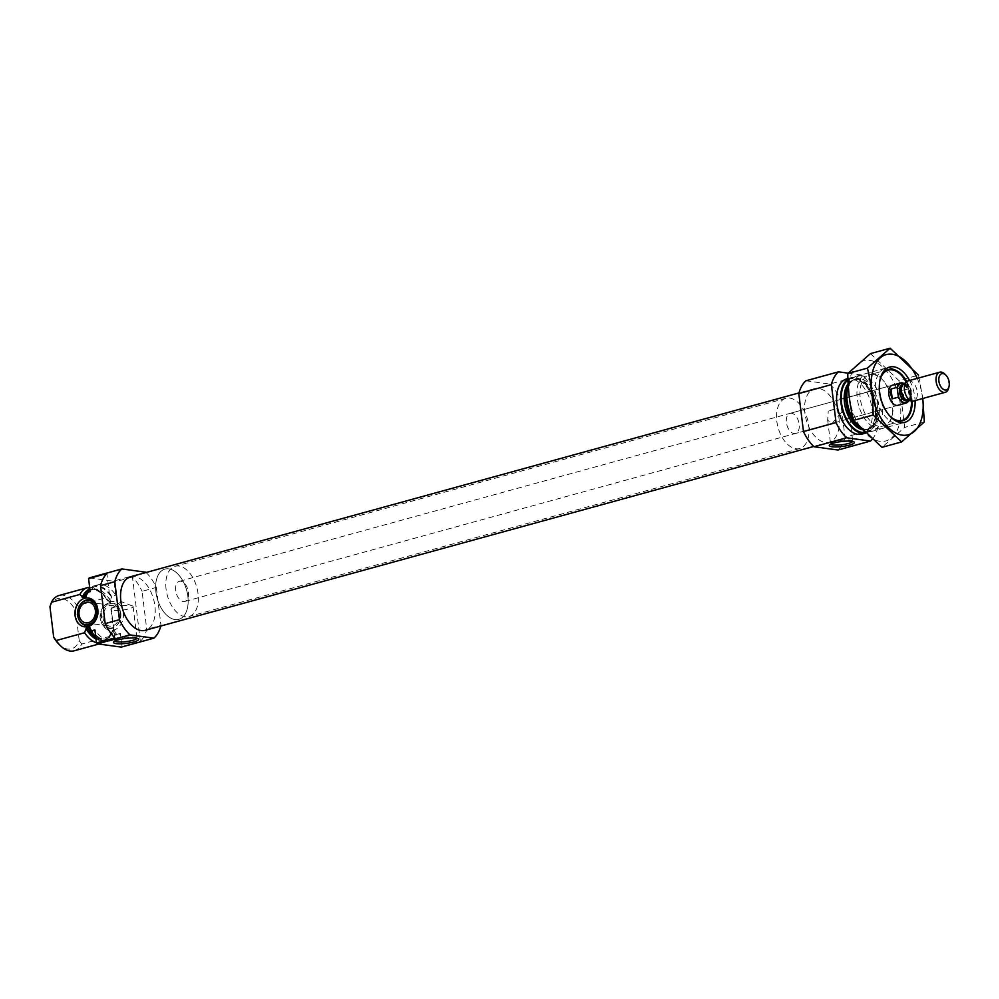 <?xml version="1.0" encoding="UTF-8"?>
<svg xmlns="http://www.w3.org/2000/svg" width="999" height="999" viewBox="0 0 999 999"><rect width="100%" height="100%" fill="white"/><g stroke="black" fill="none" stroke-linecap="round" stroke-linejoin="round"><path stroke-width="0.75" stroke-dasharray="5 3.75" d="M834.515 409.303A11.164 2.198 173 0 0 830.943 410.102A11.164 2.198 173 0 0 828.283 411.026L834.515 409.303L841.533 416.283L849.038 418.756L849.837 417.47L847.302 411.064L841.071 412.774A11.164 2.198 173 0 0 847.302 411.064M852.684 441.458A11.164 2.198 173 0 0 852.734 441.171A11.164 2.198 173 0 0 852.459 440.759A11.164 2.198 173 0 0 834.814 441.595A11.164 2.198 173 0 0 830.756 443.431A11.164 2.198 173 0 0 830.581 443.893A11.164 2.198 173 0 0 830.693 444.155M841.071 412.774L832.067 423.426L827.659 420.192L828.283 411.026M89.311 577.897L113.224 581.168A39.098 22.927 -105.4 0 1 114.148 582.08L115.747 595.104L111.676 596.228A28.671 16.808 -105.4 0 0 93.644 585.976A28.671 16.808 -105.4 0 0 89.748 588.036M90.185 591.608A28.671 16.808 -105.4 0 1 97.715 584.865A28.671 16.808 -105.4 0 1 115.747 595.104M146.091 572.502A39.098 22.927 -105.4 0 1 156.331 587.412L142.083 591.333L146.741 629.295A39.098 22.927 -105.4 0 1 140.372 641.395L122.053 646.44L120.442 633.403A28.671 16.808 -105.4 0 1 112.924 640.147A28.671 16.808 -105.4 0 1 94.88 629.894M122.053 646.44A39.098 22.927 -105.4 0 1 121.316 647.115M156.331 587.412L160.989 625.374L146.741 629.295M160.989 625.374A39.098 22.927 -105.4 0 1 160.814 626.023M140.372 641.395L132.467 577.035A39.098 22.927 -105.4 0 1 142.083 591.333M132.467 577.035L114.148 582.08M145.792 572.215L113.224 581.168M120.442 633.403L116.371 634.527A28.671 16.808 -105.4 0 1 108.854 641.271A28.671 16.808 -105.4 0 1 95.742 636.875M86.314 594.88A25.674 15.06 -105.4 0 1 92.807 589.323A25.674 15.06 -105.4 0 1 110.602 601.248L111.676 596.228M116.371 634.527L114.186 630.394L111.588 632.142L110.165 636.238A28.671 16.808 -105.4 0 1 102.635 642.981A28.671 16.808 -105.4 0 1 96.466 642.782M110.602 601.248L107.767 600.998L105.469 597.939L77.06 605.744A28.671 16.808 -105.4 0 0 59.028 595.504M112.625 630.831A25.674 15.06 -105.4 0 1 104.858 639.26C106.793 639.41 109.053 636.975 111.663 631.955L111.588 632.142A26.286 15.41 -105.4 0 1 96.016 639.085M89.66 587.337A28.671 16.808 -105.4 0 1 101.523 593.031A28.671 16.808 -105.4 0 1 105.469 597.939M110.165 636.238L81.768 644.043A28.671 16.808 -105.4 0 1 74.238 650.786M49.95 606.73A26.061 15.285 -105.4 0 1 75.512 610.239L77.06 605.744M81.768 644.043L79.246 640.671A26.061 15.285 -105.4 0 1 58.704 643.98M79.246 640.671L75.512 610.239M130.532 576.785A27.76 16.271 -105.4 0 1 154.907 605.881A27.76 16.271 -105.4 0 1 145.255 630.307M906.243 382.018A26.061 15.285 -105.4 0 1 911.175 397.44A26.061 15.285 -105.4 0 1 911.45 400.974M890.009 416.221A26.061 15.285 -105.4 0 1 880.019 379.882M790.034 413.361A10.427 6.119 -105.4 0 1 799.188 424.288A10.427 6.119 -105.4 0 1 795.566 433.466A10.427 6.119 -105.4 0 1 786.9 425.037A10.427 6.119 -105.4 0 1 790.034 413.361L892.432 385.202A10.427 6.119 -105.4 0 1 901.585 396.128A10.427 6.119 -105.4 0 1 897.964 405.307L849.038 418.756M910.738 398.226A28.671 16.808 -105.4 0 1 910.139 411.65A28.671 16.808 -105.4 0 1 900.773 423.451A28.671 16.808 -105.4 0 1 876.96 400.274A28.671 16.808 -105.4 0 1 885.564 368.169A28.671 16.808 -105.4 0 1 899.649 373.514A28.671 16.808 -105.4 0 1 910.738 398.226M848.263 386.064A28.671 16.808 -105.4 0 1 857.167 375.974A28.671 16.808 -105.4 0 1 882.342 406.031A28.671 16.808 -105.4 0 1 872.364 431.268A28.671 16.808 -105.4 0 1 858.553 426.198M855.893 423.189A28.671 16.808 -105.4 0 1 853.283 419.343M847.914 379.096A28.671 16.808 -105.4 0 1 850.948 377.684A28.671 16.808 -105.4 0 1 876.135 407.742A28.671 16.808 -105.4 0 1 866.158 432.979A28.671 16.808 -105.4 0 1 865.296 433.166L866.158 432.979M846.877 378.808A28.671 16.808 -105.4 0 1 872.065 408.853A28.671 16.808 -105.4 0 1 862.087 434.09M848.139 373.164L862.387 375.112A39.098 22.927 -105.4 0 1 872.926 390.322L877.584 428.271A39.098 22.927 -105.4 0 1 872.139 439.398M805.906 380.794L829.819 384.078L862.387 375.112M829.819 384.078A39.098 22.927 -105.4 0 1 840.346 399.275L872.926 390.322M840.346 399.275L845.017 437.237L877.584 428.271M845.017 437.237A39.098 22.927 -105.4 0 1 837.911 450.025M838.923 417.744A27.76 16.271 -105.4 0 1 829.27 442.17A27.76 16.271 -105.4 0 1 806.218 419.73A27.76 16.271 -105.4 0 1 814.547 388.648A27.76 16.271 -105.4 0 1 838.923 417.744M114.81 637.886L106.905 573.526M123.339 612.812A14.535 11.426 97.8 0 1 116.071 629.108A14.535 11.426 97.8 0 1 102.348 624.6A14.535 11.426 97.8 0 1 105.032 605.007A14.535 11.426 97.8 0 1 123.339 612.812M79.233 620.129A13.037 10.24 97.8 0 1 77.847 615.446A13.037 10.24 97.8 0 1 81.568 603.084M96.366 604.358A13.037 10.24 97.8 0 1 96.666 604.894A13.037 10.24 97.8 0 1 98.202 609.852A13.037 10.24 97.8 0 1 94.256 622.452A13.037 10.24 97.8 0 1 93.819 622.877M119.331 613.586A10.427 8.192 97.8 0 1 109.778 626.161A10.427 8.192 97.8 0 1 103.072 614.71A10.427 8.192 97.8 0 1 112.612 605.494A10.427 8.192 97.8 0 1 119.331 613.586M120.779 613.186A12.275 9.653 97.8 0 1 117.058 625.062A12.275 9.653 97.8 0 1 103.322 623.626A12.275 9.653 97.8 0 1 105.707 606.206A12.275 9.653 97.8 0 1 119.331 608.516A12.275 9.653 97.8 0 1 120.779 613.186M120.567 612.924A13.037 10.24 97.8 0 1 116.621 625.524A13.037 10.24 97.8 0 1 101.748 623.476A13.037 10.24 97.8 0 1 104.158 605.918A13.037 10.24 97.8 0 1 119.031 607.954A13.037 10.24 97.8 0 1 120.567 612.924M115.172 606.98A11.164 2.198 173 0 0 111.526 608.428A11.164 2.198 173 0 0 110.926 609.278A11.164 2.198 173 0 0 122.278 610.102A11.164 2.198 173 0 0 133.092 606.555A11.164 2.198 173 0 0 132.305 605.881A11.164 2.198 173 0 0 115.172 606.98M136.913 638.324A11.164 2.198 173 0 0 136.963 638.049A11.164 2.198 173 0 0 136.676 637.637A11.164 2.198 173 0 0 119.031 638.473A11.164 2.198 173 0 0 114.972 640.297A11.164 2.198 173 0 0 114.798 640.771A11.164 2.198 173 0 0 114.91 641.033M808.778 425.611A26.061 15.285 -105.4 0 1 799.712 448.551A26.061 15.285 -105.4 0 1 778.059 427.472A26.061 15.285 -105.4 0 1 785.888 398.289A26.061 15.285 -105.4 0 1 808.778 425.611M187.862 596.391A26.061 15.285 -105.4 0 1 178.796 619.33A26.061 15.285 -105.4 0 1 157.155 598.251A26.061 15.285 -105.4 0 1 164.972 569.068A26.061 15.285 -105.4 0 1 187.862 596.391M917.219 378.384A41.571 24.376 -105.4 0 1 922.751 398.489M909.577 380.482A28.671 16.808 -105.4 0 1 915.096 400.587M922.801 398.476L918.543 375.149L898.9 380.544L904.657 427.41L881.98 447.327M870.466 353.609L898.9 380.544M924.3 422.003L904.657 427.41M871.415 372.952A28.671 16.808 -105.4 0 1 881.33 378.546A28.671 16.808 -105.4 0 1 891.82 416.695A28.671 16.808 -105.4 0 1 872.152 426.311A28.671 16.808 -105.4 0 1 856.942 393.706A28.671 16.808 -105.4 0 1 871.415 372.952M869.879 360.402A41.571 24.376 -105.4 0 1 899.4 424.1A41.571 24.376 -105.4 0 1 855.256 418.044A41.571 24.376 -105.4 0 1 869.879 360.402M906.78 381.568A26.561 15.572 -105.4 0 1 912.149 401.086M890.159 416.371A26.561 15.572 -105.4 0 1 889.572 415.796A26.561 15.572 -105.4 0 1 879.857 380.469A26.561 15.572 -105.4 0 1 880.069 379.682M873.326 374.55A26.561 15.572 -105.4 0 1 882.504 379.745A26.561 15.572 -105.4 0 1 892.219 415.072A26.561 15.572 -105.4 0 1 883.541 425.999A26.561 15.572 -105.4 0 1 861.488 404.52A26.561 15.572 -105.4 0 1 869.455 374.787A26.561 15.572 -105.4 0 1 873.326 374.55M904.257 383.703A10.427 6.119 -105.4 0 1 908.328 388.861L909.54 398.688A10.427 6.119 -105.4 0 1 908.878 400.537M175.674 590.521A10.427 6.119 -105.4 0 1 179.296 581.343A10.427 6.119 -105.4 0 1 187.962 589.772A10.427 6.119 -105.4 0 1 184.827 601.448A10.427 6.119 -105.4 0 1 175.674 590.521M908.328 388.861L902.222 390.547L903.433 400.374A10.427 6.119 74.6 0 0 902.222 390.547M909.54 398.688L903.433 400.374M166.084 589.198A26.061 15.285 -105.4 0 1 175.15 566.258A26.061 15.285 -105.4 0 1 196.803 587.337A26.061 15.285 -105.4 0 1 188.973 616.52A26.061 15.285 -105.4 0 1 166.084 589.198M155.906 592.007A26.061 15.285 -105.4 0 1 164.972 569.068A26.061 15.285 -105.4 0 1 186.626 590.147A26.061 15.285 -105.4 0 1 178.796 619.33A26.061 15.285 -105.4 0 1 155.906 592.007M944.854 374.138A10.427 6.119 -105.4 0 1 948.675 387.999M908.103 380.881A10.427 6.119 -105.4 0 1 916.77 389.323A10.427 6.119 -105.4 0 1 913.635 400.999M86.276 594.043A27.76 16.271 -105.4 0 1 111.838 597.552M116.209 633.204A27.76 16.271 -105.4 0 1 90.647 629.695M114.186 630.394A25.674 15.06 -105.4 0 1 106.418 638.823A25.674 15.06 -105.4 0 1 90.722 630.307M86.176 593.206A25.674 15.06 -105.4 0 1 91.246 589.747A25.674 15.06 -105.4 0 1 109.041 601.685M90.06 627.822C95.592 636.463 101.049 640.122 106.418 638.823L104.858 639.26A25.674 15.06 -105.4 0 1 95.804 637.412M87.388 590.609A26.286 15.41 -105.4 0 1 102.847 594.38A26.286 15.41 -105.4 0 1 107.767 600.998M848.238 385.651A25.674 15.06 -105.4 0 1 854.944 379.695C853.046 378.871 850.511 382.167 847.339 389.61A26.286 15.41 -105.4 0 1 863.973 379.97A26.286 15.41 -105.4 0 1 879.008 406.343A26.286 15.41 -105.4 0 1 873.426 427.597A26.286 15.41 -105.4 0 1 856.955 424.575C863.486 429.345 867.357 430.894 868.556 429.208A25.674 15.06 -105.4 0 1 859.764 427.522M848.126 383.803A25.674 15.06 -105.4 0 1 853.371 380.132L854.944 379.695A25.674 15.06 -105.4 0 1 877.484 406.605A25.674 15.06 -105.4 0 1 868.556 429.208L866.995 429.632A25.674 15.06 -105.4 0 1 861.65 429.52M875.923 407.043A25.674 15.06 -105.4 0 1 866.995 429.632L871.852 426.011C872.751 424.937 876.198 420.179 875.136 407.467C870.841 388.698 863.586 379.583 853.371 380.132A25.674 15.06 -105.4 0 1 875.923 407.043M847.964 380.144A27.76 16.271 -105.4 0 1 875.574 407.667A27.76 16.271 -105.4 0 1 864.485 432.38M909.402 397.527A9.903 5.807 -105.4 0 1 908.441 400.462M903.92 383.991A9.903 5.807 -105.4 0 1 908.478 390.022M902.359 384.627A8.342 4.895 -105.4 0 1 909.277 391.383A8.342 4.895 -105.4 0 1 906.78 400.711C907.404 399.438 911.038 400.949 907.829 389.26C904.47 384.677 902.646 383.141 902.359 384.627M903.458 384.378A8.342 4.895 -105.4 0 1 903.97 384.19L903.183 384.615A8.429 4.945 -105.4 0 1 911.363 390.809A8.429 4.945 -105.4 0 1 907.504 400.312L908.391 400.274A8.342 4.895 -105.4 0 1 907.854 400.362M903.558 384.303L903.97 384.19A8.342 4.895 -105.4 0 1 910.901 390.934A8.342 4.895 -105.4 0 1 908.391 400.274L907.979 400.387M827.671 420.192L830.581 443.893M849.824 417.47L852.734 441.171M97.715 584.865L93.644 585.976M112.924 640.147L108.854 641.271M86.001 596.628C88.574 591.633 90.847 589.198 92.807 589.323L91.246 589.747C92.445 588.061 96.316 589.61 102.847 594.38L101.523 593.031M102.635 642.981L98.814 644.03M901.098 374.975L899.649 373.514M910.638 409.652L910.139 411.65M885.564 368.169L857.167 375.974M900.773 423.451L872.364 431.268M850.948 377.684L847.901 378.521M814.547 388.648L798.988 392.919M829.27 442.17L813.71 446.453M96.666 604.894L96.066 603.771M94.256 622.452L93.382 623.364M85.814 622.864L109.778 626.161M88.636 602.21L112.612 605.494M101.748 623.476L102.348 624.6M104.158 605.918L105.032 605.007M830.756 443.431L829.457 445.03M852.459 440.759L854.108 441.995M132.305 605.881L121.241 601.635L111.526 608.428M110.926 609.278L114.798 640.771M133.092 606.555L136.963 638.049M114.972 640.297L113.674 641.895M136.676 637.637L138.324 638.873M832.067 423.426L795.566 433.466M785.888 398.289L175.15 566.258M799.712 448.551L188.973 616.52M889.572 415.796L890.746 416.995M879.857 380.469L880.256 378.846M888.536 369.543L869.455 374.787M902.621 420.754L883.541 425.999M882.504 379.745L881.33 378.546M892.219 415.072L891.82 416.695M892.432 385.202L179.296 581.343M897.964 405.307L184.827 601.448"/><path stroke-width="1.5" d="M830.693 444.155A11.164 2.198 173 0 0 841.932 444.73A11.164 2.198 173 0 0 852.684 441.458M89.748 588.036A28.671 16.808 -105.4 0 0 86.114 592.719L90.185 591.608L88.586 578.571A39.098 22.927 -105.4 0 1 89.311 577.897L121.878 568.931L145.792 572.215A39.098 22.927 -105.4 0 1 146.091 572.502M160.814 626.023A39.098 22.927 -105.4 0 1 153.896 638.161L121.316 647.115L97.403 643.831A39.098 22.927 -105.4 0 1 96.491 642.931L94.88 629.894L90.809 631.018A28.671 16.808 -105.4 0 0 95.742 636.875M153.896 638.161L129.982 634.877A39.098 22.927 -105.4 0 1 119.443 619.68L105.195 623.601L100.537 585.639A39.098 22.927 -105.4 0 1 106.905 573.526L88.586 578.571M119.443 619.68L114.785 581.718L100.537 585.639M105.195 623.601A39.098 22.927 -105.4 0 0 114.81 637.886L96.491 642.931M129.982 634.877L97.403 643.831M114.785 581.718A39.098 22.927 -105.4 0 1 121.878 568.931M86.114 592.719L86.014 596.628L83.479 598.176L79.908 594.43A28.671 16.808 -105.4 0 1 87.425 587.687A28.671 16.808 -105.4 0 1 89.66 587.337M90.722 630.307A25.674 15.06 -105.4 0 1 88.624 626.897L90.06 627.822L90.809 631.018M88.624 626.897L86.026 628.633L84.603 632.729L56.206 640.534A28.671 16.808 -105.4 0 0 60.152 645.441A28.671 16.808 -105.4 0 0 74.238 650.786L98.814 644.03M96.466 642.782A28.671 16.808 -105.4 0 1 84.603 632.729M79.908 594.43L51.498 602.247A28.671 16.808 -105.4 0 1 59.028 595.504L87.425 587.687M51.498 602.247L49.95 606.73L53.684 637.162L56.206 640.534M60.152 645.441L58.704 643.98A26.061 15.285 -105.4 0 1 53.684 637.162M813.71 446.453L145.255 630.307A27.76 16.271 -105.4 0 1 122.19 607.867A27.76 16.271 -105.4 0 1 130.532 576.785L798.988 392.919M911.45 400.974A26.061 15.285 -105.4 0 1 910.638 409.652A26.061 15.285 -105.4 0 1 890.009 416.221M880.019 379.882A26.061 15.285 -105.4 0 1 901.098 374.975A26.061 15.285 -105.4 0 1 906.243 382.018M908.878 400.537A10.427 6.119 -105.4 0 1 906.105 403.059L897.964 405.307A10.427 6.119 -105.4 0 1 889.31 396.865A10.427 6.119 -105.4 0 1 892.432 385.202L900.574 382.954A10.427 6.119 -105.4 0 1 904.257 383.703M858.553 426.198A28.671 16.808 -105.4 0 1 858.278 425.924A28.671 16.808 -105.4 0 1 855.893 423.189M853.283 419.343A28.671 16.808 -105.4 0 1 847.789 387.774A28.671 16.808 -105.4 0 1 848.263 386.064M847.901 378.521L846.877 378.808A28.671 16.808 -105.4 0 0 838.273 410.901A28.671 16.808 -105.4 0 0 862.087 434.09L865.334 433.204A28.671 16.808 -105.4 0 1 842.944 411.775A28.671 16.808 -105.4 0 1 847.914 379.096M872.139 439.398A39.098 22.927 -105.4 0 1 870.491 441.058L837.911 450.025L814.01 446.74A39.098 22.927 -105.4 0 1 803.471 431.543L836.051 422.577L831.38 384.615A39.098 22.927 -105.4 0 1 838.486 371.84L848.139 373.164M803.471 431.543L798.813 393.581L831.38 384.615M798.813 393.581A39.098 22.927 -105.4 0 1 805.906 380.794L838.486 371.84M834.065 442.944A12.675 2.498 173 0 0 829.457 445.03A12.675 2.498 173 0 0 842.145 446.491A12.675 2.498 173 0 0 854.108 441.995A12.675 2.498 173 0 0 834.065 442.944M870.491 441.058L846.578 437.774A39.098 22.927 -105.4 0 1 836.051 422.577M814.01 446.74L846.578 437.774M118.282 639.822A12.675 2.498 173 0 0 113.674 641.895A12.675 2.498 173 0 0 126.361 643.368A12.675 2.498 173 0 0 138.324 638.873A12.675 2.498 173 0 0 118.282 639.822M75.075 615.559A14.535 11.426 -82.2 0 0 93.382 623.364A14.535 11.426 -82.2 0 0 96.066 603.771A14.535 11.426 -82.2 0 0 82.343 599.263A14.535 11.426 -82.2 0 0 75.075 615.559M81.568 603.084A13.037 10.24 97.8 0 1 81.793 602.847A13.037 10.24 97.8 0 1 96.366 604.358M93.819 622.877A13.037 10.24 97.8 0 1 79.383 620.416A13.037 10.24 97.8 0 1 79.233 620.129M96.816 609.902A12.275 9.653 97.8 0 1 90.672 623.663A12.275 9.653 97.8 0 1 79.083 619.855A12.275 9.653 97.8 0 1 81.356 603.309A12.275 9.653 97.8 0 1 96.816 609.902M95.367 610.302A10.427 8.192 97.8 0 1 85.814 622.864A10.427 8.192 97.8 0 1 79.108 611.425A10.427 8.192 97.8 0 1 88.636 602.21A10.427 8.192 97.8 0 1 95.367 610.302M114.91 641.033A11.164 2.198 173 0 0 126.149 641.595A11.164 2.198 173 0 0 136.913 638.324M922.751 398.489A41.571 24.376 -105.4 0 1 902.072 435.127A41.571 24.376 -105.4 0 1 871.74 391.096A41.571 24.376 -105.4 0 1 892.269 354.233A41.571 24.376 -105.4 0 1 917.219 378.384M915.096 400.587A28.671 16.808 -105.4 0 1 890.746 416.995A28.671 16.808 -105.4 0 1 880.256 378.846A28.671 16.808 -105.4 0 1 893.805 366.795A28.671 16.808 -105.4 0 1 909.577 380.482M918.543 375.149L890.109 348.214L867.419 368.132C871.091 383.067 873.001 398.688 873.176 414.997L901.61 441.92L924.3 422.003L922.801 398.476M867.419 368.132L847.776 373.539L870.466 353.609L890.109 348.214M873.176 414.997L853.533 420.392C849.862 405.457 847.951 389.847 847.776 373.539M901.61 441.92L881.98 447.327L853.533 420.392M880.069 379.682A26.561 15.572 -105.4 0 1 888.536 369.543A26.561 15.572 -105.4 0 1 892.407 369.305A26.561 15.572 -105.4 0 1 906.78 381.568M912.149 401.086A26.561 15.572 -105.4 0 1 902.621 420.754A26.561 15.572 -105.4 0 1 890.159 416.371M906.105 403.059A10.427 6.119 -105.4 0 1 898.351 397.152L897.152 387.337A10.427 6.119 -105.4 0 1 900.574 382.954M891.046 389.011A10.427 6.119 74.6 0 0 890.846 393.818A10.427 6.119 74.6 0 0 892.244 398.838L891.046 389.011L897.152 387.337M898.351 397.152L892.244 398.838M938.898 381.106A8.429 4.945 -105.4 0 1 940.683 374.288A8.429 4.945 -105.4 0 1 945.966 375.262A8.429 4.945 -105.4 0 1 949.05 386.463A8.429 4.945 -105.4 0 1 943.718 389.56A8.429 4.945 -105.4 0 1 938.898 381.106M949.05 386.463L948.675 387.999A10.427 6.119 -105.4 0 1 945.266 392.295A10.427 6.119 -105.4 0 1 936.113 381.368A10.427 6.119 -105.4 0 1 939.734 372.19A10.427 6.119 -105.4 0 1 944.854 374.138L945.966 375.262M945.266 392.295L913.635 400.999A10.427 6.119 -105.4 0 1 911.987 401.061A10.427 6.119 -105.4 0 1 904.482 390.06A10.427 6.119 -105.4 0 1 906.655 381.668A10.427 6.119 -105.4 0 1 908.103 380.881L939.734 372.19M85.04 597.739A25.674 15.06 -105.4 0 1 86.314 594.88M83.479 598.176A25.674 15.06 -105.4 0 1 86.176 593.206M95.804 637.412A25.674 15.06 -105.4 0 1 87.063 627.322M82.205 597.489A26.286 15.41 -105.4 0 1 87.388 590.609M96.016 639.085A26.286 15.41 -105.4 0 1 86.026 628.633M858.278 425.924L856.955 424.575A26.286 15.41 -105.4 0 1 853.621 420.492M853.521 420.354A26.286 15.41 -105.4 0 1 847.339 389.61L847.789 387.774M859.764 427.522A25.674 15.06 -105.4 0 1 848.238 385.651M861.65 429.52A25.674 15.06 -105.4 0 1 845.903 409.677A25.674 15.06 -105.4 0 1 848.126 383.803M864.485 432.38A27.76 16.271 -105.4 0 1 843.368 411.363A27.76 16.271 -105.4 0 1 847.964 380.144M908.441 400.462A9.903 5.807 -105.4 0 1 898.213 395.991M897.289 388.486A9.903 5.807 -105.4 0 1 903.92 383.991M907.979 400.387L906.78 400.711A8.342 4.895 -105.4 0 1 899.45 391.97A8.342 4.895 -105.4 0 1 902.359 384.627L903.558 384.303M911.987 401.061L907.504 400.312A8.429 4.945 -105.4 0 1 901.435 391.408A8.429 4.945 -105.4 0 1 903.183 384.615L906.655 381.668M907.854 400.362A8.342 4.895 -105.4 0 1 901.073 391.533A8.342 4.895 -105.4 0 1 903.458 384.378"/></g></svg>
